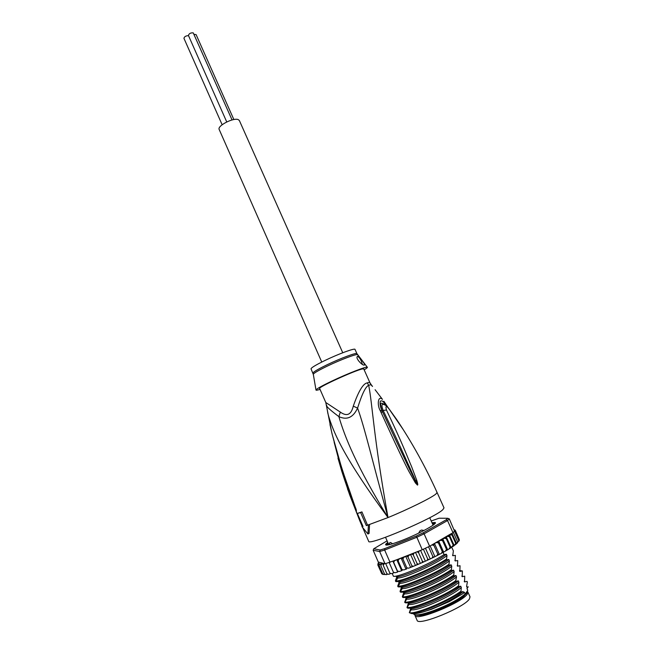 <?xml version="1.0" encoding="UTF-8"?>
<svg xmlns="http://www.w3.org/2000/svg" width="654" height="654" viewBox="0 0 654 654"><rect width="100%" height="100%" fill="white"/><g stroke="black" fill="none" stroke-linecap="round" stroke-linejoin="round"><path stroke-width="0.98" d="M226.734 121.93L188.426 35.447C189.031 33.55 190.633 32.692 193.232 32.872L232.047 119.944M194.025 34.294L196.118 34.637L233.854 119.551M222.139 124.742L183.946 38.324C184.387 36.591 185.916 35.708 188.532 35.676M321.76 362.054L219.196 129.508C216.907 125.887 233.756 117.23 238.367 119.674L239.38 120.565L342.753 352.751M467.88 592.05L470.005 596.8L469.474 598.843C464.634 607.452 417.751 626.548 417.072 620.262L414.988 615.488C415.592 621.619 462.427 602.506 467.324 594.053L467.88 592.05L467.446 591.568M414.93 614.785L414.988 615.488M418.47 615.308C421.47 615.749 427.046 614.507 435.204 611.58L437.33 610.779C452.135 604.697 461.487 599.277 465.403 594.511M389.49 543.613L389.441 543.033L390.683 542.518L392.563 543.776M418.609 533.173L420.064 530.77L421.511 530.034L424.005 530.476L423.318 530.803M389.923 542.665L390.683 542.518M420.064 530.77L421.511 530.034M327.123 409.036L327.875 413.475C333.18 433.3 345.991 460.318 388.018 517.567C373.508 436.995 372.469 403.968 368.676 385.271L367.262 382.884L369.428 382.32L369.919 382.696L363.755 368.93L362.52 368.938C355.67 370.058 317.525 387.462 319.642 388.476L325.798 402.512L340.333 412.102C346.898 416.77 351.206 414.791 353.274 406.167C358.466 391.272 363.125 383.506 367.262 382.884M326.616 405.251L326.714 405.962C327.18 407.319 331.235 410.876 338.87 416.623C344.936 437.363 356.217 465.591 388.018 517.567C371.815 459.092 364.899 428.354 357.583 408.071C361.924 394.19 365.619 386.588 368.676 385.271L370.867 384.691L372.518 386.44L369.428 382.32M362.807 527.827L368.66 541.267C367.695 546.425 434.861 517.862 442.889 509.613L444.009 507.872L437.085 492.487L435.883 494.04C431.305 497.923 407.941 509.45 388.018 517.567L366.346 525.644L360.624 512.54L357.346 513.455L363.011 526.462L361.932 526.617L367.932 533.999L368.382 525.031M357.346 513.455L361.94 511.902L367.499 525.08L369.551 524.459L369.085 533.427L367.932 533.999M347.536 488.955L361.474 524.778M329.976 424.56L332.101 433.978C342.434 473.341 348.157 486.061 351.206 495.479L356.422 510.488L354.501 506.539C353.266 503.155 350.495 498.217 341.813 471.354L337.963 458.086M331.709 432.327L325.798 402.512M332.101 433.978L331.725 432.474M354.672 505.607L341.928 468.804L332.118 434.125M354.648 505.534L345.762 480.453M355.678 507.994L356.422 510.488M356.414 510.537L354.501 506.539M361.94 511.902L360.624 512.54M367.499 525.08L366.346 525.644M362.88 526.151L361.932 526.617M403.175 429.514L389.089 409.003C386.228 405.349 385.345 405.676 386.44 409.976C403.117 444.9 407.565 457.359 411.579 466.613L416.794 480.42C417.783 483.658 418.012 485.203 417.473 485.047L415.454 482.979L408.824 471.264C404.278 462.468 398.09 449.813 380.832 411.971L380.121 410.434C376.9 404.687 378.102 395.024 382.467 399.373L375.102 389.719M388.092 407.638L383.89 401.27M383.996 404.573L382.623 404.295C381.552 404.818 381.772 406.935 383.26 410.655C400.24 445.946 405.267 458.143 409.625 467.299L417.399 484.81L410.172 470.561L381.993 410.655C380.317 407.099 379.761 403.951 380.309 401.229C381.985 400.142 383.718 401.482 385.492 405.276M386.44 409.976L382.01 410.679L382.737 412.167L380.832 411.971M416.794 480.42L415.715 480.69L417.473 485.047M417.358 485.055L416.05 482.456L415.454 482.979M380.121 410.434L382.01 410.679C379.582 403.387 380.424 401.417 384.527 404.777M369.919 382.696L371.676 385.443M340.333 412.102L338.87 416.623C347.021 420.326 353.258 417.473 357.583 408.071L353.274 406.167M320.027 389.367C317.125 390.274 315.768 390.463 315.972 389.923C316.904 388.648 322.373 385.623 332.363 380.857C347.568 373.63 366.158 366.387 367.286 367.18C367.826 367.393 366.78 368.267 364.147 369.812M357.591 356.34C358.842 355.94 364.597 363.411 364.621 364.793L364.327 365.087C362.479 365.864 355.604 358.49 357.182 356.692L357.591 356.34M312.923 373.164C313.029 372.11 317.656 369.355 326.82 364.899L327.114 364.752C340.644 358.237 356.945 352.212 356.921 353.667L355.016 349.391C355.008 347.854 338.429 353.937 324.883 360.517C315.735 364.989 311.124 367.777 311.042 368.881L313.348 374.48M362.373 364.409C361.221 359.994 359.594 357.321 357.476 356.397L357.395 356.414M386.637 545.109L386.228 544.954L388.067 543.441L388.599 544.619L388.075 543.417L386.579 543.891L387.92 542.73M432.261 523.347L434.648 522.996L433.079 523.887L433.095 524.402L434.673 523.887M413.442 613.697L413.541 613.926C415.086 615.904 421.781 614.801 433.627 610.615C447.72 605.195 458.241 599.653 465.182 594.004L464.34 592.132L462.533 593.873L463.678 593.055M467.03 588.445L467.782 590.39L466.956 588.543L468.231 586.793L466.964 587.186L466.686 585.853L467.357 582.035L467.054 581.373L464.585 581.913L464.716 576.158L462.206 576.648L462.378 570.95L459.844 571.4L460.048 565.751L457.473 566.143L457.718 560.568L455.119 560.911L455.388 555.385L452.764 555.679L453.369 550.872L451.742 547.259M459.345 540.163L459.271 539.493L459.067 540.989L458.765 540.515L458.315 541.635L457.579 541.823L456.664 543.67L455.732 543.384L454.219 545.591L453.238 545.183L451.096 547.586L446.314 536.926L447.442 536.378L449.412 536.664L453.238 545.183M381.715 573.607L377.775 564.827L378.404 563.625L378.143 565.408L378.11 564.721L379.647 563.813L379.181 565.685L379.459 564.533L381.429 563.699L380.759 564.394L380.873 565.661L381.323 564.32L383.538 563.388L378.829 562.195L378.404 563.625M431.869 544.937L433.913 545.436L433.774 544.038L434.305 543.523L429.621 546.254L424.094 533.836L447.524 520.559L452.96 532.642L454.522 531.089L458.765 540.515M387.094 540.85L373.736 548.788L380.162 549.973L384.724 548.624L416.32 536.043L423.04 532.887L446.151 519.824L447.524 520.559L449.29 518.867L454.522 531.089M446.151 519.824L447.777 518.287L439.128 518.205L431.199 520.976M431.992 522.75L434.902 522.472C438.957 522.873 420.481 533.141 403.207 539.942C391.1 544.643 385.231 546.098 385.598 544.324L387.757 542.354M449.29 518.867L447.777 518.287M393.046 561.189L393.7 562.432L394.411 560.821L396.316 559.906L385.697 563.584L383.538 563.388M390.046 562.366L384.65 550.055L416.737 537.294L424.094 533.836L423.04 532.887M378.829 562.195L378.306 562.064L373.164 550.259L379.663 551.518L384.65 550.055L384.724 548.624M380.162 549.973L379.663 551.518L385.01 563.756M416.32 536.043L422.255 549.736L415.862 552.246L417.227 551.862L418.601 552.679L419.189 550.938M429.621 546.254L422.255 549.736M373.164 550.259L373.736 548.788M455.184 530.19L454.162 529.675M454.342 530.092L455.372 530.484L459.247 539.436M455.119 530.59L454.677 530.876L455.519 531.162L454.366 530.132M455.519 531.162L459.271 539.493M459.067 540.989L454.571 531.023M453.312 532.34L457.579 541.823M451.096 547.586L450.14 547.194L448.832 549.107L447.361 549.989L446.486 549.368L445.415 551.109L443.15 552.377L442.341 551.682L441.417 553.317L438.646 554.772L437.771 554.085L436.905 555.663L433.937 557.151L432.874 556.538L432.09 558.05L428.967 559.538L427.732 558.982L427.054 560.429L423.849 561.876L422.451 561.369L421.904 562.742L418.674 564.132L417.129 563.666L416.729 564.958L413.532 566.266L411.873 565.824L411.636 567.018L408.546 568.22L406.788 567.795L406.723 568.898L403.788 569.961L401.957 569.552L402.079 570.566L399.357 571.473L397.485 571.056L397.796 571.972L395.335 572.716L393.438 572.283L389.212 562.62M393.921 572.757L391.795 573.672L389.907 573.206L385.697 563.584M390.364 573.689L388.787 574.326L386.931 573.828L383.219 565.309L384.356 563.593M387.364 574.294L386.359 574.678L384.568 574.13L380.873 565.661M384.993 574.596L382.852 574.114L379.181 565.685M383.211 574.547L381.789 573.787L378.143 565.408M383.792 563.862L383.064 564.018L383.653 563.413M405.75 556.366L406.952 556.17L408.047 557.143L408.595 555.516L412.053 554.085L413.287 554.976L413.737 553.374L415.306 552.458L396.864 559.693L398.155 560.903L398.842 559.268L401.131 558.132L402.038 558.083L402.97 559.129L403.6 557.494L405.75 556.366L410.524 567.19M447.034 536.558L451.129 533.713L434.706 543.286L436.815 542.468L438.482 543.057L438.736 541.16L440.861 540.269L442.635 540.776L442.823 538.97L444.368 538.267L446.298 538.634L446.314 536.926M446.298 538.634L450.14 547.194M449.412 536.664L449.453 534.988L451.922 534.907L455.732 543.384M454.219 545.591L449.453 534.988M451.922 534.907L452.028 533.378L452.96 532.642M456.664 543.67L452.028 533.378M451.129 533.713L452.282 533.272M433.913 545.436L437.771 554.085M439.243 554.167L434.46 543.433M428.534 546.777L432.874 556.538M434.82 556.431L430.144 545.943M430.128 558.72L425.468 548.24M423.4 549.205L427.732 558.982M425.255 560.985L420.563 550.398M418.601 552.679L422.451 561.369M396.316 559.906L396.864 559.693M415.862 552.246L415.306 552.458M413.287 554.976L417.129 563.666M420.301 563.176L415.519 552.377M402.97 559.129L406.788 567.795M405.881 568.931L401.131 558.132M398.155 560.903L401.957 569.552M401.531 570.452L396.815 559.71M393.7 562.432L397.485 571.056M397.542 571.727L392.94 561.23M383.064 564.018L383.219 565.309M378.396 563.625L378.159 563.094L377.996 563.773M408.047 557.143L411.873 565.824M415.355 565.26L410.573 554.428M438.482 543.057L442.341 551.682M443.543 551.911L438.736 541.16M442.635 540.776L446.486 549.368M447.622 549.671L442.823 538.97M443.11 552.409L444.082 554.576L446.371 554.24L446.984 555.614L446.469 559.922L448.791 559.53L449.38 560.854L448.865 565.269L451.17 564.843L451.759 566.176L451.26 570.631L453.549 570.165L454.146 571.498L453.663 576.002L455.936 575.504L456.533 576.828L455.764 580.695L456.067 581.381L458.323 580.842L458.92 582.174L458.479 586.769L460.718 586.188L461.315 587.529L460.89 592.172L463.114 591.551L463.719 592.892M467.782 590.39L465.182 594.004M465.337 581.717L464.373 581.708M462.844 576.526L462.067 576.534M459.549 570.558L462.378 570.95M460.579 591.486C445.717 602.277 413.508 614.915 409.363 612.594L410.557 608.89L411.35 609.634C415.633 611.891 450.426 597.339 461.315 587.529M455.764 580.695C441.017 591.159 409.183 603.855 404.867 602.007L405.954 598.361L406.837 599.064C411.423 600.789 445.668 586.286 456.533 576.828M464.912 581.905L464.258 581.251M467.275 587.161L466.621 586.499M458.168 586.09C443.077 596.849 411.489 609.315 407.107 607.296L408.251 603.617L409.093 604.345C413.524 606.34 448.047 591.805 458.92 582.174M462.558 576.648L461.904 576.019M409.306 612.569L409.379 612.749C410.876 613.395 413.949 613.19 418.601 612.119C429.956 609.119 450.328 599.743 460.89 592.172M404.663 601.958L404.957 602.628C408.889 604.754 440.788 592.164 456.067 581.381M406.976 607.255L407.27 607.934C411.17 610.247 443.51 597.527 458.479 586.769M453.353 575.324C438.409 585.731 407.319 598.23 402.619 596.726L402.635 597.331C406.298 599.407 438.646 586.548 453.663 576.002M450.958 569.953C436.161 580.163 404.998 592.786 400.379 591.445L400.33 592.05C404.172 593.897 435.973 581.177 451.26 570.631M448.562 564.59C433.896 574.588 403.117 587.202 398.147 586.164L397.73 586.098L398.016 586.769C401.589 588.559 433.635 575.675 448.865 565.269M446.167 559.244C431.354 569.193 400.861 581.733 395.915 580.899L395.425 580.834L395.719 581.504C399.414 583.098 431.305 570.157 446.469 559.922M392.212 573.493L393.414 576.248C396.904 577.744 428.656 564.835 444.082 554.576M462.533 593.873L449.216 601.639L431.591 609.25L422.811 612.079C435.09 608.482 455.56 598.312 463.114 591.551M422.811 612.079C417.718 613.468 414.162 613.959 412.126 613.55M409.87 612.921L410.753 613.174C411.211 613.918 413.835 613.566 418.601 612.119M410.189 608.016C411.791 611.727 449.102 596.611 460.718 586.188M407.818 602.669C408.881 606.479 446.543 591.232 458.323 580.842M405.464 597.331C405.962 601.255 443.976 585.861 455.936 575.504M410.557 608.89L410.704 608.326M408.251 603.617L408.398 603.062M405.954 598.361L406.101 597.813M402.349 596.661L403.812 592.426M400.035 591.38L401.515 587.153M397.73 586.098L399.226 581.888M395.425 580.834L396.937 576.632M403.126 592.001C403.027 596.047 441.409 580.507 453.549 570.165M400.796 586.679C400.068 590.856 438.826 575.16 451.17 564.843M398.49 581.357C397.092 585.69 436.251 569.83 448.791 559.53M396.21 576.109C394.509 580.384 433.627 564.5 446.355 554.273L446.371 554.24M457.857 566.176L457.203 565.579M455.519 560.952L454.865 560.372M453.181 555.736L452.527 555.181M403.649 593.104L404.589 593.783C409.298 595.271 443.298 580.777 454.146 571.498M401.36 587.864L402.341 588.502C407.189 589.736 440.927 575.283 451.759 566.176M399.063 582.632L400.101 583.229C405.096 584.218 438.564 569.789 449.38 560.854M396.774 577.408L397.869 577.964C402.987 578.708 436.079 564.377 446.944 555.598L446.355 554.273M467.308 591.919C466.735 595.59 449.682 605.588 434.191 611.179C423.71 614.907 417.309 616.117 414.988 614.801M385.983 545.068L387.896 542.665M432.131 523.061L435.196 523.265M395.923 542.673L400.616 540.956M389.588 544.267L387.847 544.97M429.065 527.713L432.507 525.571M357.615 354.86L357.46 354.664C356.316 353.806 340.554 359.749 327.597 365.978L327.294 366.117C318.751 370.262 314.084 372.968 313.299 374.227L315.972 389.923M362.839 526.061L361.915 525.8L362.218 526.478M359.749 520.69L361.915 525.8M359.741 520.682L349.628 494.759M433.218 522.955L433.504 523.601M457.686 542.624L457.007 543.302M456.525 543.744L455.078 544.921M453.958 545.747L452.593 546.703M413.197 566.397L411.816 566.953M418.372 564.263L416.95 564.86M423.588 561.999L422.157 562.628M428.754 559.636L427.348 560.29M433.757 557.241L432.417 557.895M438.515 554.845L437.273 555.483M443.028 552.442L441.818 553.096M447.197 550.079L445.905 550.832M450.794 547.88L449.461 548.722M393.07 561.214L394.632 560.699M383.162 563.871L384.135 563.683M378.453 563.691L378.936 564.018M379.312 564.116L380.031 564.181M380.906 564.165L381.74 564.083M397.338 559.767L399.038 559.162M401.957 558.083L403.771 557.388M406.853 556.178L408.75 555.418M411.93 554.101L413.868 553.284M417.097 551.886L419.042 551.028M432.09 544.856L433.831 543.973M436.602 542.534L438.335 541.61M440.608 540.367L442.554 539.264M444.033 538.397L446.175 537.097M432.556 523.208L433.111 524.41M387.887 544.014L388.223 544.798M386.955 544.553L387.184 545.068M386.694 544.676L386.874 545.093M433.12 525.137L432.31 523.323M385.533 537.294L388.721 544.561M429.735 517.706L433.079 525.17M389.441 543.033L389.612 544.259M349.637 494.784L341.813 471.354L334.145 442.202M437.085 492.487C425.443 466.727 411.938 442.349 396.561 419.361L389.065 408.889C387.225 406.093 385.075 404.564 382.623 404.295L383.71 404.491M356.921 353.667L367.286 367.18M364.621 364.793L363.992 365.087M432.278 544.798L433.774 544.038M436.815 542.468L438.286 541.676M440.861 540.269L442.496 539.354M444.368 538.267L446.118 537.212M451.71 533.435L449.789 534.833M447.442 536.378L449.388 535.103M403.6 557.494L402.038 558.083M398.842 559.268L397.395 559.791M394.411 560.821L393.103 561.255M406.952 556.17L408.595 555.516M412.053 554.085L413.737 553.374M417.227 551.862L418.92 551.109M381.323 564.32L380.759 564.394M409.363 612.594L411.35 609.642L410.696 608.294M404.867 602.007L406.837 599.064L406.052 597.691M407.107 607.296L409.085 604.345L408.366 602.988M466.956 587.186L466.654 586.761M464.585 581.913L464.291 581.496M462.206 576.648L461.937 576.239M459.844 571.4L459.582 570.991M402.619 596.726L404.589 593.783L403.739 592.41M400.379 591.445L402.341 588.502L401.425 587.137M399.12 581.872L400.101 583.229L398.147 586.164M396.823 576.607L397.869 577.964L395.915 580.899M433.095 524.402L433.349 524.974"/></g></svg>
